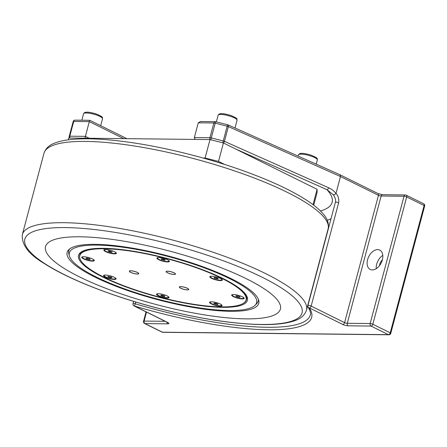 <?xml version="1.0" encoding="UTF-8"?>
<svg xmlns="http://www.w3.org/2000/svg" width="447" height="447" viewBox="0 0 447 447"><rect width="100%" height="100%" fill="white"/><g stroke="black" fill="none" stroke-linecap="round" stroke-linejoin="round"><path stroke-width="0.67" d="M110.426 277.716L108.314 277.045L107.749 276.391L111.42 277.079L111.979 277.732L110.426 277.716L110.66 276.838M108.314 277.045L108.481 276.397M109.571 251.862L108.029 251.097L108.599 250.733L112.264 251.896L111.689 252.259L109.571 251.862L109.811 250.957M111.689 252.259L111.845 251.683M214.599 278.207L214.035 277.553L215.594 277.57L217.706 278.241L218.27 278.894L214.599 278.207L214.772 277.559M217.421 304.552L213.755 303.39L214.325 303.021L216.443 303.418L217.991 304.183L217.421 304.552L217.572 303.977M239.056 297.277L236.865 296.724L235.776 295.987L236.876 295.808L239.067 296.361L240.156 297.093L239.056 297.277L239.268 296.495M161.306 259.349L161.311 258.824L163.211 259.036L165.105 259.78L165.099 260.31L161.306 259.349L161.445 258.835M86.953 258.925L85.858 258.193L86.958 258.008L89.154 258.562L90.244 259.294L89.143 259.478L86.953 258.925L87.182 258.064M89.143 259.478L89.35 258.696M162.803 296.249L160.909 295.506L160.914 294.975L164.714 295.931L164.708 296.462L162.803 296.249L163.06 295.288M160.909 295.506L161.049 294.992M100.575 238.016A121.528 27.546 -165.1 0 0 63.206 267.826A121.528 27.546 -165.1 0 0 225.344 317.638A121.528 27.546 -165.1 0 0 262.713 287.829A121.528 27.546 -165.1 0 0 100.575 238.016M254.969 305.362A96.876 21.959 14.9 0 1 229.104 310.542A96.876 21.959 14.9 0 1 130.206 290.841A96.876 21.959 14.9 0 1 69.43 255.991A96.876 21.959 14.9 0 1 168.608 256.606A96.876 21.959 14.9 0 1 254.969 305.362L256.539 303.837A98.005 22.216 -165.1 0 0 258.288 299.099M112.068 245.347A99.139 22.467 -165.1 0 0 68.799 249.649A99.139 22.467 -165.1 0 0 157.182 299.54A99.139 22.467 -165.1 0 0 258.673 300.172A99.139 22.467 -165.1 0 0 112.068 245.347M69.671 248.912A98.005 22.216 -165.1 0 0 68.832 253.896L69.43 255.991M114.354 277.341A5.878 1.335 14.9 0 1 115.549 278.57A5.878 1.335 14.9 0 1 113.879 279.045A5.878 1.335 14.9 0 1 107.52 277.727A5.878 1.335 14.9 0 1 104.185 275.548A5.878 1.335 14.9 0 1 105.833 275.073M104.185 275.548L104.28 275.179A5.878 1.335 14.9 0 1 104.296 275.14M115.656 278.163A5.878 1.335 14.9 0 1 115.644 278.202L115.549 278.57M114.633 251.778A5.878 1.335 14.9 0 1 115.829 253.008A5.878 1.335 14.9 0 1 112.158 253.293A5.878 1.335 14.9 0 1 106.107 251.454A5.878 1.335 14.9 0 1 104.464 249.985A5.878 1.335 14.9 0 1 106.112 249.51M104.464 249.985L104.559 249.616A5.878 1.335 14.9 0 1 104.576 249.577M115.935 252.6A5.878 1.335 14.9 0 1 115.924 252.639L115.829 253.008M216.717 278.878L216.946 278M220.639 278.509A5.878 1.335 14.9 0 1 221.835 279.738A5.878 1.335 14.9 0 1 220.17 280.208A5.878 1.335 14.9 0 1 213.811 278.889A5.878 1.335 14.9 0 1 210.47 276.71A5.878 1.335 14.9 0 1 212.118 276.24M221.941 279.33A5.878 1.335 14.9 0 1 221.935 279.369L221.835 279.738M210.47 276.71L210.571 276.341A5.878 1.335 14.9 0 1 210.582 276.307M215.298 304.156L215.543 303.25M220.36 304.072A5.878 1.335 14.9 0 1 221.556 305.301A5.878 1.335 14.9 0 1 217.885 305.58A5.878 1.335 14.9 0 1 211.839 303.742A5.878 1.335 14.9 0 1 210.191 302.278A5.878 1.335 14.9 0 1 211.839 301.803M221.662 304.893A5.878 1.335 14.9 0 1 221.656 304.932L221.556 305.301M210.191 302.278L210.286 301.909A5.878 1.335 14.9 0 1 210.302 301.87M129.518 271.379A4.872 1.106 14.9 0 1 129.451 271.284A4.872 1.106 14.9 0 1 129.379 271.083M136.799 273.977A4.705 1.067 14.9 0 1 129.569 271.474A4.705 1.067 14.9 0 1 131.301 270.843A4.705 1.067 14.9 0 1 136.659 272.162A4.705 1.067 14.9 0 1 138.408 273.827A4.705 1.067 14.9 0 1 136.799 273.977M166.245 271.782A4.872 1.106 14.9 0 1 166.172 271.687A4.872 1.106 14.9 0 1 166.139 271.62A4.872 1.106 14.9 0 1 166.105 271.485M166.256 271.81A4.705 1.067 14.9 0 1 170.212 271.575A4.705 1.067 14.9 0 1 175.297 273.81A4.705 1.067 14.9 0 1 175.135 274.229A4.705 1.067 14.9 0 1 170.503 273.843A4.705 1.067 14.9 0 1 166.29 271.877A4.705 1.067 14.9 0 1 166.256 271.81M179.521 287.231A4.872 1.106 14.9 0 1 179.448 287.13A4.872 1.106 14.9 0 1 179.381 286.929M185.823 287.689A4.705 1.067 14.9 0 1 188.41 289.673A4.705 1.067 14.9 0 1 182.281 288.829A4.705 1.067 14.9 0 1 179.565 287.32A4.705 1.067 14.9 0 1 181.214 286.683A4.705 1.067 14.9 0 1 185.823 287.689M242.782 303.669A86.249 19.551 -165.1 0 0 242.9 303.608A86.249 19.551 -165.1 0 0 246.358 299.82A86.249 19.551 -165.1 0 0 197.373 267.882A86.249 19.551 -165.1 0 0 104.123 248.515A86.249 19.551 -165.1 0 0 79.661 255.466A86.249 19.551 -165.1 0 0 80.778 260.472A86.249 19.551 -165.1 0 0 80.851 260.584M79.661 255.466L80.102 253.807A86.249 19.551 14.9 0 1 80.851 252.253M246.923 296.445A86.249 19.551 14.9 0 1 246.8 298.16L246.358 299.82M168.597 296.825A5.878 1.335 14.9 0 1 168.592 296.864L168.497 297.233A5.878 1.335 14.9 0 1 162.63 297.048A5.878 1.335 14.9 0 1 157.12 294.282A5.878 1.335 14.9 0 1 157.126 294.204A5.878 1.335 14.9 0 1 158.774 293.735M169.027 297.484A6.47 1.464 14.9 0 1 162.747 297.411A6.47 1.464 14.9 0 1 156.5 294.322A6.47 1.464 14.9 0 1 156.768 293.958A6.47 1.464 14.9 0 1 163.138 294.489A6.47 1.464 14.9 0 1 168.927 297.194A6.47 1.464 14.9 0 1 169.027 297.484M114.231 279.431A6.47 1.464 14.9 0 1 106.587 277.732A6.47 1.464 14.9 0 1 103.827 275.296A6.47 1.464 14.9 0 1 105.403 275.061A6.47 1.464 14.9 0 1 111.705 276.274A6.47 1.464 14.9 0 1 115.985 278.531A6.47 1.464 14.9 0 1 114.231 279.431M93.842 259.847A5.878 1.335 14.9 0 1 93.831 259.886L93.736 260.255A5.878 1.335 14.9 0 1 88.037 260.115A5.878 1.335 14.9 0 1 82.371 257.232A5.878 1.335 14.9 0 1 84.014 256.757M82.371 257.232L82.466 256.863A5.878 1.335 14.9 0 1 82.477 256.824M87.986 260.439A6.47 1.464 14.9 0 1 82.008 256.98A6.47 1.464 14.9 0 1 88.02 257.416A6.47 1.464 14.9 0 1 94.172 260.215A6.47 1.464 14.9 0 1 87.986 260.439M105.654 251.633A6.47 1.464 14.9 0 1 104.106 249.733A6.47 1.464 14.9 0 1 114.538 251.728A6.47 1.464 14.9 0 1 116.265 252.968A6.47 1.464 14.9 0 1 112.979 253.751A6.47 1.464 14.9 0 1 105.654 251.633M168.994 260.668A5.878 1.335 14.9 0 1 168.988 260.707L168.888 261.076A5.878 1.335 14.9 0 1 163.026 260.897A5.878 1.335 14.9 0 1 157.512 258.131A5.878 1.335 14.9 0 1 157.523 258.053A5.878 1.335 14.9 0 1 159.171 257.578M156.897 258.17A6.47 1.464 14.9 0 1 157.165 257.802A6.47 1.464 14.9 0 1 163.535 258.332A6.47 1.464 14.9 0 1 169.324 261.037A6.47 1.464 14.9 0 1 169.419 261.327A6.47 1.464 14.9 0 1 163.144 261.26A6.47 1.464 14.9 0 1 156.897 258.17M211.688 276.224A6.47 1.464 14.9 0 1 217.996 277.442A6.47 1.464 14.9 0 1 222.271 279.699A6.47 1.464 14.9 0 1 220.522 280.593A6.47 1.464 14.9 0 1 212.873 278.894A6.47 1.464 14.9 0 1 210.112 276.464A6.47 1.464 14.9 0 1 211.688 276.224M242.458 296.825A5.878 1.335 14.9 0 1 243.649 298.054A5.878 1.335 14.9 0 1 237.955 297.914A5.878 1.335 14.9 0 1 232.284 295.031L232.384 294.662A5.878 1.335 14.9 0 1 232.395 294.623M243.755 297.646A5.878 1.335 14.9 0 1 243.749 297.685L243.649 298.054M237.933 295.216A6.47 1.464 14.9 0 1 244.084 298.015A6.47 1.464 14.9 0 1 237.905 298.238A6.47 1.464 14.9 0 1 231.926 294.78A6.47 1.464 14.9 0 1 237.933 295.216M220.265 304.021A6.47 1.464 14.9 0 1 221.991 305.262A6.47 1.464 14.9 0 1 218.706 306.044A6.47 1.464 14.9 0 1 211.386 303.926A6.47 1.464 14.9 0 1 209.833 302.027A6.47 1.464 14.9 0 1 220.265 304.021M221.712 306.888A86.053 19.506 14.9 0 1 137.81 290.706A86.053 19.506 14.9 0 1 80.918 260.696A86.053 19.506 14.9 0 1 167.977 258.981A86.053 19.506 14.9 0 1 242.665 303.731A86.053 19.506 14.9 0 1 221.712 306.888M167.435 272.776A4.872 1.106 14.9 0 1 166.072 271.558A4.872 1.106 14.9 0 1 171.061 271.742A4.872 1.106 14.9 0 1 175.487 274.067A4.872 1.106 14.9 0 1 172.441 274.296A4.872 1.106 14.9 0 1 167.435 272.776M180.711 288.22A4.872 1.106 14.9 0 1 179.348 287.008A4.872 1.106 14.9 0 1 184.337 287.192A4.872 1.106 14.9 0 1 188.757 289.511A4.872 1.106 14.9 0 1 185.717 289.745A4.872 1.106 14.9 0 1 180.711 288.22M130.708 272.374A4.872 1.106 14.9 0 1 129.345 271.156A4.872 1.106 14.9 0 1 134.335 271.34A4.872 1.106 14.9 0 1 138.76 273.665A4.872 1.106 14.9 0 1 135.72 273.894A4.872 1.106 14.9 0 1 130.708 272.374M102.983 277.168A87.377 19.802 -165.1 0 0 198.122 305.273A87.377 19.802 -165.1 0 0 247.32 297.518A87.377 19.802 -165.1 0 0 168.055 258.69A87.377 19.802 -165.1 0 0 79.968 252.991A87.377 19.802 -165.1 0 0 102.983 277.168M232.284 295.031A5.878 1.335 14.9 0 1 233.932 294.556M236.865 296.724L237.094 295.864M167.698 259.847A5.878 1.335 14.9 0 1 168.899 261.003A5.878 1.335 14.9 0 1 168.888 261.076M163.2 260.093L163.457 259.131M92.54 259.025A5.878 1.335 14.9 0 1 93.736 260.255M167.301 296.003A5.878 1.335 14.9 0 1 168.502 297.154A5.878 1.335 14.9 0 1 168.497 297.233M224.819 164.535L218.516 161.412L223.422 142.967L210.006 139.581L68.737 138.034L68.257 139.85M210.006 139.581L205.095 158.031L218.516 161.412M205.095 158.031L203.016 158.009M313.71 205.156L317.074 192.534L317.107 189.299L223.422 142.967A1.961 1.101 -66 0 0 224.433 141.353L228.361 126.59A1.961 0.447 -165.1 0 0 227.177 126.194L227.652 124.752L215.683 121.735L215.208 123.176A1.961 0.447 -165.1 0 0 213.867 122.97L209.939 137.732A1.961 0.447 14.9 0 1 211.28 137.933L210.85 139.794M317.107 189.299L313.023 204.637M222.818 142.811L223.249 140.95A1.961 0.447 14.9 0 1 224.433 141.353L328.629 187.768A1.961 1.101 114 0 1 326.947 189.673L333.238 194.713M195.166 139.419L194.35 137.559L209.939 137.732A1.961 1.425 90.6 0 0 210.163 139.62M215.694 121.785L215.683 121.735A1.961 1.961 0 0 0 215.225 121.673A1.961 1.425 90.6 0 0 213.867 122.97L198.278 122.802L194.35 137.559M215.65 121.768A1.961 1.425 90.6 0 0 215.225 121.673L200.541 121.511L198.278 122.802M227.97 124.858L340.038 174.783L340.485 176.543L228.361 126.59A1.961 1.101 -66 0 0 227.97 124.858A1.961 1.961 0 0 0 227.652 124.752M405.848 195.071A1.961 1.425 90.6 0 0 405.379 194.953L382.509 194.702L377.989 193.557A1.961 1.268 -63.7 0 1 378.464 195.328L340.485 176.543L335.971 193.445C334.837 194.629 333.903 195.021 333.171 194.624M69.592 138.045A1.961 1.905 -179.4 0 1 69.168 136.838L69.168 136.838A1.961 1.905 -179.4 0 1 69.229 136.38A1.961 0.447 14.9 0 1 69.229 136.352A1.961 0.447 14.9 0 1 69.788 136.195L73.716 121.439A1.961 0.447 -165.1 0 0 73.157 121.595A1.961 0.447 -165.1 0 0 73.157 121.618L69.24 136.329M84.958 138.212L89.299 121.606L73.716 121.439A1.961 1.425 -89.4 0 1 75.074 120.137A1.961 1.961 0 0 0 73.157 121.59L69.229 136.352A1.961 1.961 0 0 0 69.168 136.838L69.151 138.039M69.989 138.05A1.961 1.425 -89.4 0 1 69.788 136.195L85.377 136.369L89.199 138.257M123.735 138.637L89.299 121.606L89.763 120.299L75.074 120.137M342.754 324.455A3.922 0.888 -165.1 0 0 348.124 325.813L370.993 326.059L388.393 334.663A1.961 1.425 90.6 0 0 388.862 334.781A1.961 1.961 0 0 0 390.779 333.322A1.961 0.447 -165.1 0 0 390.231 332.836A1.961 1.268 116.3 0 1 388.393 334.663L162.367 332.188A1.961 1.268 116.3 0 1 161.987 332.104A1.961 1.961 0 0 0 162.837 332.305A1.961 1.425 -89.4 0 1 162.367 332.188L144.968 323.583A1.961 1.425 -89.4 0 1 144.118 321.08A1.961 0.447 -165.1 0 0 143.565 321.237A1.961 1.961 0 0 0 144.588 323.499A1.961 1.268 -63.7 0 0 144.968 323.583L167.837 323.835A3.922 0.888 -165.1 0 0 167.854 322.544L134.413 306.005L135.268 303.798A1.961 0.447 -165.1 0 0 133.01 303.653A1.961 1.961 0 0 0 134.039 305.916A1.961 1.268 -63.7 0 0 134.413 306.005A153.874 34.877 -165.1 0 0 309.318 307.916L342.754 324.455A1.961 1.268 -63.7 0 0 344.592 322.628L378.464 195.328A1.961 0.447 -165.1 0 0 381.146 196.004L404.021 196.255A1.961 0.447 14.9 0 1 406.703 196.931A1.961 1.268 -63.7 0 0 406.228 195.16A1.961 1.961 0 0 0 405.379 194.953A1.961 1.425 90.6 0 0 404.021 196.255L370.15 323.555A1.961 1.425 90.6 0 0 370.993 326.059A1.961 1.268 -63.7 0 0 372.832 324.231A1.961 0.447 -165.1 0 0 370.15 323.555L347.274 323.304A1.961 0.447 14.9 0 1 344.592 322.628L311.151 306.089A1.961 0.447 -165.1 0 0 309.134 305.474A1.961 0.447 -165.1 0 0 307.91 305.569L307.91 305.569A1.961 1.961 0 0 0 308.167 307.15A1.961 1.849 -33.2 0 0 309.318 307.916A1.961 1.268 -63.7 0 0 311.151 306.089L338.642 202.77A1.961 0.447 -165.1 0 0 336.625 202.156A1.961 0.447 -165.1 0 0 335.401 202.251L307.91 305.569M307.944 305.692A1.961 1.849 -33.2 0 0 308.167 307.15C310.363 311.106 311.062 313.738 310.257 315.046A151.913 34.43 14.9 0 1 135.268 303.798L135.748 302.004M423.627 203.765A1.961 1.268 116.3 0 1 424.102 205.536A1.961 0.447 14.9 0 1 424.65 206.022A1.961 1.961 0 0 0 423.627 203.765L406.228 195.16M133.01 303.653L133.619 301.362M367.574 259.69A10.778 6.984 116.3 0 1 379.754 250.108A10.778 6.984 116.3 0 1 382.375 259.852A10.778 6.984 116.3 0 1 370.194 269.435A10.778 6.984 116.3 0 1 367.574 259.69M382.805 255.382A10.778 6.984 -63.7 0 0 376.676 264.188A10.778 6.984 -63.7 0 0 376.24 268.658M382.381 259.836A6.275 4.062 -63.7 0 0 379.52 265.613M89.813 229.037A143.431 32.508 14.9 0 1 281.174 287.829A143.431 32.508 14.9 0 1 237.066 323.013A143.431 32.508 14.9 0 1 45.706 264.216A143.431 32.508 14.9 0 1 89.813 229.037M306.486 310.151A147.013 33.318 -165.1 0 0 237.111 261.042A147.013 33.318 -165.1 0 0 88.953 224.187A147.013 33.318 -165.1 0 0 22.35 234.546C21.378 244.76 28.876 254.539 44.856 263.875C70.078 280.135 116.661 298.015 164.166 309.827C202.318 319.247 235.144 324.17 262.652 324.595C276.162 324.729 286.756 323.46 294.428 320.806C300.736 318.784 304.759 315.236 306.486 310.151L328.115 228.858C329.137 223.651 327.461 218.628 323.097 213.795C319.985 210.151 315.694 206.425 310.229 202.614C295.115 192.182 273.642 181.873 245.822 171.698C207.782 157.785 161.708 146.37 124.21 141.576C103.162 138.861 85.729 138.145 71.911 139.43C65.536 140.034 60.166 141.118 55.791 142.688C49.617 144.716 45.678 148.236 43.979 153.26A147.013 33.318 14.9 0 1 110.582 142.9A147.013 33.318 14.9 0 1 258.74 179.75A147.013 33.318 14.9 0 1 328.115 228.858M235.407 148.89L326.947 189.673A144.074 32.653 14.9 0 1 320.499 211.001M96.049 114.857A9.8 2.224 14.9 0 1 102.519 118.796C101.843 117.243 104.643 117.6 96.328 114.002C87.713 111.443 85.729 112.169 84.623 112.583L83.572 113.756A9.8 2.224 14.9 0 1 84.042 113.287A9.8 2.224 14.9 0 1 96.049 114.857M230.585 116.332A9.8 2.224 14.9 0 1 237.055 120.271C236.385 118.718 239.184 119.075 230.87 115.477C222.254 112.918 220.27 113.644 219.159 114.058L218.114 115.231A9.8 2.224 14.9 0 1 218.583 114.762A9.8 2.224 14.9 0 1 230.585 116.332M310.888 156.048A9.8 2.224 14.9 0 1 317.353 159.987C316.683 158.428 319.482 158.791 311.168 155.193C302.552 152.628 300.568 153.36 299.462 153.774L298.412 154.947A9.8 2.224 14.9 0 1 298.881 154.478A9.8 2.224 14.9 0 1 310.888 156.048M223.249 140.95L211.28 137.933L215.208 123.176L227.177 126.194L223.249 140.95M335.971 193.445C333.887 190.835 331.439 188.947 328.629 187.768M382.509 194.702A1.961 1.425 90.6 0 0 381.146 196.004L347.274 323.304A1.961 1.425 90.6 0 0 348.124 325.813M424.102 205.536L390.231 332.836L372.832 324.231L406.703 196.931L424.102 205.536M167.837 323.835A1.961 1.425 -89.4 0 1 166.91 322.175M167.759 322.538L167.474 322.455A1.961 1.268 -63.7 0 0 167.854 322.544M165.161 321.309L144.118 321.08L146.51 312.084M338.642 202.77C339.117 199.021 338.239 195.881 336.01 193.361M327.271 220.293A151.913 34.43 -165.1 0 0 331.02 218.728M43.979 153.26L22.35 234.546M157.523 258.053L157.623 257.684M157.126 294.204L157.227 293.835M83.572 113.756L81.857 120.215M102.519 118.796L100.681 125.696M218.114 115.231L216.342 121.897M237.055 120.271L235.005 127.993M298.412 154.947L298.104 156.104M317.353 159.987L316.241 164.183M89.763 120.299L126.909 138.671M377.989 193.557L340.061 174.799M388.862 334.781L162.837 332.305M390.779 333.322L424.65 206.022M161.987 332.104L144.588 323.499M134.039 305.916L167.474 322.455M146.057 311.861L143.565 321.237M335.406 202.256C336.027 200.178 335.295 197.647 333.205 194.663"/></g></svg>
